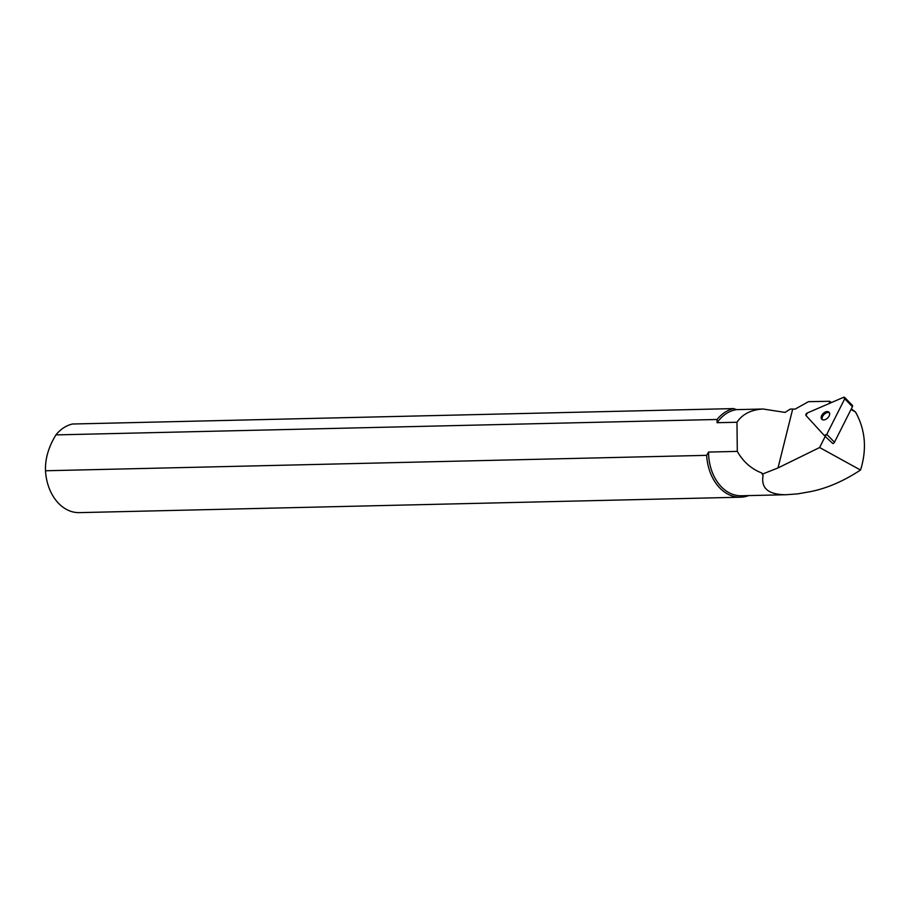 <?xml version="1.0" encoding="UTF-8"?>
<svg xmlns="http://www.w3.org/2000/svg" width="910" height="910" viewBox="0 0 910 910"><rect width="100%" height="100%" fill="white"/><g stroke="black" fill="none" stroke-linecap="round" stroke-linejoin="round"><path stroke-width="1.36" d="M844.707 397.465A1.774 1.115 -44.1 0 0 843.433 397.374L807.307 412.992A1.774 1.115 -44.1 0 0 806.021 415.529L824.221 435.446A1.774 1.115 -44.1 0 0 824.232 435.469A1.774 1.115 -44.1 0 0 826.792 434.332L844.73 398.796A1.774 1.115 -44.1 0 0 844.707 397.465L852.386 405.394A1.774 1.115 135.9 0 1 852.408 406.724L834.47 442.26A1.774 1.115 135.9 0 1 832.878 443.579L825.199 436.459L819.614 447.527L860.507 470.038C843.274 481.356 826.314 488.602 809.616 491.787L797.558 493.891L786.035 494.733C768.472 494.665 760.817 488.295 763.081 475.6A43.202 31.85 -91.3 0 1 761.875 473.041L762.193 473.632A43.646 32.18 88.7 0 0 762.694 474.701L762.933 473.905L778.016 467.922L819.614 447.527M829.078 412.275A5.051 3.174 -44.1 0 0 829.044 412.23A5.051 3.174 -44.1 0 0 823.209 413.47A5.051 3.174 -44.1 0 0 821.787 419.26A5.051 3.174 -44.1 0 0 827.588 418.054A5.051 3.174 -44.1 0 0 829.078 412.275M831.638 402.47L829.476 401.276L808.467 401.674L795.135 409.113L790.358 409.056L785.034 412.412L763.103 409.011C751.103 409.727 742.389 414.13 736.975 422.251L717.08 422.706A43.202 31.85 88.7 0 1 736.509 409.637L763.103 409.011M851.021 409.477L855.457 411.923L851.305 408.897M763.081 475.6L762.694 474.701M786.035 494.733L741.422 495.768A43.202 31.85 88.7 0 1 708.56 452.065L737.305 451.394C743.152 461.757 751.341 468.968 761.875 473.041M737.305 451.394L736.975 422.251M762.193 473.632L762.933 473.905M829.476 401.276L829.488 403.403M855.457 411.923C864.864 428.735 866.877 447.037 861.497 466.819L860.507 470.038M708.56 452.065L706.66 455.341L45.5 470.766C45.045 458.947 48.526 446.992 55.919 434.9L717.08 419.476L717.08 422.706M55.919 434.9A44.613 32.897 88.7 0 1 72.47 424.014L733.619 408.59L736.509 409.637M717.08 419.476A44.613 32.897 -91.3 0 1 733.619 408.59M45.5 470.766A44.613 32.897 88.7 0 0 79.341 512.626L740.501 497.201A44.613 32.897 -91.3 0 1 706.66 455.341M748.68 495.597A44.613 32.897 -91.3 0 1 740.501 497.201M829.419 412.776A5.051 3.174 -44.1 0 0 824.119 414.403A5.051 3.174 -44.1 0 0 822.321 419.647M806.021 415.529L824.221 435.446L826.792 434.332L844.73 398.796L843.433 397.374L807.307 412.992L806.021 415.529M852.408 406.724L844.73 398.796M826.792 434.332L834.47 442.26M792.678 409.09L778.016 467.922"/></g></svg>
